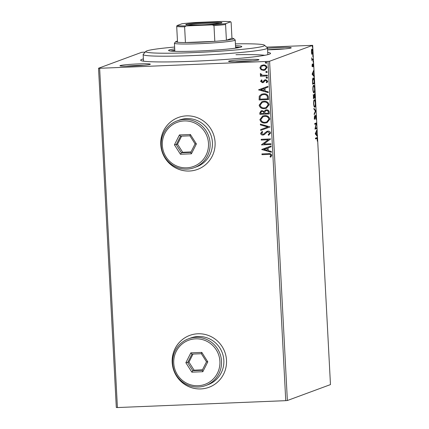 <?xml version="1.0" encoding="UTF-8"?>
<svg xmlns="http://www.w3.org/2000/svg" width="429" height="429" viewBox="0 0 429 429"><rect width="100%" height="100%" fill="white"/><g stroke="black" fill="none" stroke-linecap="round" stroke-linejoin="round"><path stroke-width="0.64" d="M267.723 52.408A65.026 3.888 177 0 1 270.442 53.625A65.026 3.888 177 0 1 193.554 61.24A65.026 3.888 177 0 1 140.803 60.419A65.026 3.888 177 0 1 143.377 58.929M267.508 48.295A15.219 0.912 177 0 1 278.893 47.555A15.219 0.912 177 0 1 291.248 47.855A15.219 0.912 177 0 1 273.252 49.641A15.219 0.912 177 0 1 267.589 49.796M284.888 48.879A13.835 0.826 -3 0 0 278.711 49.029A13.835 0.826 -3 0 0 267.583 49.775M240.932 61.578A15.219 0.912 177 0 1 228.587 61.385A15.219 0.912 177 0 1 246.573 59.492A15.219 0.912 177 0 1 258.928 59.797A15.219 0.912 177 0 1 240.932 61.578M252.568 60.816A13.835 0.826 -3 0 0 246.391 60.966A13.835 0.826 -3 0 0 235.012 61.738M132.325 66.018A15.219 0.912 177 0 1 119.981 65.83A15.219 0.912 177 0 1 137.966 63.937A15.219 0.912 177 0 1 150.322 64.237A15.219 0.912 177 0 1 132.325 66.018M143.962 65.262A13.835 0.826 -3 0 0 137.784 65.412A13.835 0.826 -3 0 0 126.405 66.179M197.898 333.773A27.671 27.124 -110.3 0 0 189.757 335.398A27.671 27.124 -110.3 0 0 172.737 366.672A27.671 27.124 -110.3 0 0 200.793 388.937A27.671 27.124 -110.3 0 0 208.934 387.312A27.671 27.124 -110.3 0 0 225.954 356.038A27.671 27.124 -110.3 0 0 197.898 333.773M189.784 335.392A27.671 27.124 -110.3 0 0 172.79 366.666A27.671 27.124 -110.3 0 0 200.842 388.921A27.671 27.124 -110.3 0 0 208.961 387.301M186.481 115.868A27.671 27.124 -110.3 0 0 178.341 117.498A27.671 27.124 -110.3 0 0 161.315 148.772A27.671 27.124 -110.3 0 0 189.371 171.037A27.671 27.124 -110.3 0 0 197.512 169.407A27.671 27.124 -110.3 0 0 214.538 138.133A27.671 27.124 -110.3 0 0 186.481 115.868M178.362 117.487A27.671 27.124 -110.3 0 0 161.368 148.766A27.671 27.124 -110.3 0 0 189.425 171.015A27.671 27.124 -110.3 0 0 197.538 169.396M287.371 400.514L330.464 384.599L312.687 45.329L269.589 61.25L287.371 400.514L285.757 400.665L267.975 61.401L99.635 68.286L117.417 407.55L116.313 407.512L98.536 68.243L141.629 52.327L145.243 52.097M261.127 69.761L259.872 67.809L260.907 65.76L263.342 64.94C265.31 64.838 266.548 65.696 267.058 67.514L265.02 70.115L263.626 70.383L261.127 69.761L259.872 67.809M267.38 75.938L260.435 76.223L260.392 75.477L261.417 75.434L260.205 74.19L260.414 73.616L261.17 73.938L261.063 74.276L262.618 75.268L267.337 75.193L267.38 75.938M262.403 81.971L263.127 81.73L262.505 81.934L264.629 80.014L265.685 79.724L267.776 81.21L266.913 82.776L266.248 82.379L266.929 81.328L265.76 80.47L265.111 80.668L263.535 82.427L262.478 82.711L260.58 81.371L261.492 79.896L262.114 80.309L261.433 81.29L262.403 81.971L263.025 81.767L264.95 79.864M266.988 82.722L266.35 82.341L267.031 81.29L265.867 80.427L265.111 80.668M263.535 82.427L263.24 82.566M268.5 97.335L268.618 99.576L259.116 99.962L259.261 96.193L261.502 94.224L263.674 93.822C266.409 93.602 268.018 94.771 268.5 97.335M269.369 113.932L259.867 114.323L259.792 112.956L261.089 110.816L262.033 110.634L264.103 111.46L265.513 110.017L266.452 109.835C268.023 109.781 268.962 110.505 269.267 112.001L269.369 113.932M270.05 126.93L260.709 130.411L260.666 129.601L267.755 126.963L260.419 124.909L260.376 124.099L270.05 126.93M270.93 143.763L270.972 144.503L261.47 144.895L268.302 139.774L261.213 140.063L261.175 139.323L270.678 138.932L263.862 144.047L270.93 143.763M268.302 154.413L261.98 154.671L261.942 153.925L268.361 153.662C270.066 153.298 271.208 153.839 271.782 155.293L270.779 157.164L270.029 156.816L270.806 155.341C270.291 154.451 269.455 154.14 268.302 154.413L261.98 154.671M285.757 400.665L117.417 407.55M261.717 149.598L271.048 145.989L271.09 146.798L268.098 147.914L268.238 150.627L271.337 151.491L271.38 152.3L261.706 149.469M270.613 133.044L268.651 135.296L268.136 134.711L269.643 133.135L267.959 131.853L267.042 132.132L264.355 134.593L262.929 135.033C261.701 135.097 260.929 134.55 260.623 133.398L262.13 131.467L262.746 132.025L261.599 133.371L262.848 134.293L263.422 134.18L266.988 131.301L267.937 131.108C269.364 131.065 270.254 131.708 270.613 133.044M267.449 131.944L267.042 132.132M265.127 123.037C262.419 123.203 260.676 122.05 259.899 119.578L262.693 115.986L264.693 115.61C267.401 115.455 269.133 116.618 269.884 119.112L267.085 122.662L265.229 123C262.521 123.166 260.778 122.013 260.001 119.535L259.899 119.578M264.371 108.682C261.663 108.843 259.92 107.69 259.143 105.218L261.942 101.63L263.937 101.255C266.65 101.099 268.382 102.263 269.133 104.751L266.329 108.306L264.478 108.644C261.77 108.805 260.028 107.652 259.245 105.18L259.143 105.218M258.59 89.94L267.921 86.331L267.964 87.141L264.972 88.256L265.111 90.969L268.211 91.838L268.254 92.643L258.58 89.817M267.181 78.239L266.007 77.729L266.768 77.075L267.589 77.665L267.133 78.26M266.468 77.134L266.768 77.075M266.886 72.544L265.707 72.034L266.468 71.386L267.294 71.97L266.833 72.565M266.168 71.439L266.468 71.386M266.398 63.261L265.224 62.752L265.98 62.103L266.806 62.688L266.345 63.283M265.68 62.157L265.98 62.103M311.953 49.008C312.323 48.852 312.596 49.673 312.768 51.48C312.789 53.346 312.612 54.333 312.237 54.456L311.733 53.904L311.411 51.979L311.524 49.903L312.017 48.997M313.186 59.904L311.878 60.392L311.76 57.786L312.253 59.379L313.149 59.164L313.186 59.904L311.867 60.216M311.942 59.39L312.709 59.325M313.025 63.749L313.486 65.176L313.39 66.768L313.073 64.489L312.543 66.833L312.124 65.546L312.232 64.044L312.494 66.093L313.068 63.744M312.178 66.104L312.494 66.093M313.24 77.928C313.755 77.628 314.108 78.754 314.307 81.301L314.425 83.548L312.628 84.207L312.5 80.427C312.618 78.786 312.864 77.955 313.24 77.928L313.336 77.906M313.642 94.814L314.071 95.576L314.446 93.881C314.747 93.785 314.956 94.482 315.079 95.973L315.181 97.903L313.385 98.568L313.685 94.804M315.862 110.897L314.226 114.656L314.184 113.846L315.422 110.998L313.937 109.154L313.894 108.344L315.851 110.773L315.363 110.918M316.741 127.729L316.779 128.475L314.988 129.134L316.071 123.815L314.73 124.308L314.693 123.568L316.489 122.903L315.406 128.223L316.741 127.729M316.672 137.725C316.983 137.307 317.224 137.816 317.396 139.259L317.283 141.157L317.208 139.334L316.693 138.476L315.497 138.916L315.46 138.17L316.87 137.682M316.152 138.497L315.487 138.739M315.229 133.843L316.859 129.96L316.377 131.971L316.522 134.685L317.149 135.462L317.192 136.272L315.229 133.843M314.768 119.224L314.339 117.653L314.543 115.674L314.8 118.479L315.637 115.144L316.227 117.004L315.948 119.321L316.044 117.128L315.669 115.889L314.8 119.23M314.232 118.506L314.8 118.479M314.586 107.148L314.757 107.143C314.248 107.384 313.867 106.279 313.61 103.829C313.588 101.233 313.835 99.86 314.36 99.721C314.87 99.485 315.251 100.6 315.497 103.073C315.513 105.631 315.267 106.987 314.757 107.143L314.671 107.159M313.835 92.793L314.001 92.787C313.492 93.029 313.111 91.924 312.859 89.473C312.838 86.873 313.084 85.505 313.604 85.366C314.114 85.124 314.495 86.245 314.747 88.717C314.763 91.275 314.516 92.632 314.001 92.787L313.915 92.803M312.103 74.185L313.733 70.302L313.25 72.313L313.395 75.027L314.023 75.804L314.066 76.614L312.103 74.185M313.122 61.068L313.186 62.307L313.132 61.068M312.886 56.612L312.821 55.373L312.859 56.612M312.398 47.329L312.333 46.091L312.376 47.329M266.629 47.131L312.687 45.329M98.536 68.243L99.635 68.286M267.975 61.401L269.589 61.25M264.806 55.298A62.259 3.722 -3 0 0 235.982 54.714M316.527 137.779L316.758 138.433M316.5 130.786L316.902 130.77M315.975 131.987L316.377 131.971M315.964 134.449L316.522 134.685M315.975 134.706L316.602 135.484L317.149 135.462M315.229 133.778L315.776 134.454L316.318 134.433L316.211 132.357L315.664 133.623L316.318 134.433M315.808 132.373L316.211 132.357M315.261 133.639L315.664 133.623M316.211 127.928L316.237 128.496L316.779 128.475M316.237 128.496L314.983 128.957M314.725 124.137L316.071 123.815M315.975 123.096L316.5 123.075M315.953 123.102L315.798 123.825M315.133 128.233L315.406 128.223M314.613 118.49L315.101 118.742M314.559 118.763L314.301 119.246M314.436 118.495L314.763 118.484M315.412 115.492L315.535 115.889M313.937 109.089L315.31 110.795L315.851 110.773M314.173 99.855L314.5 100.45M314.688 106.408L314.398 107.025M314.001 100.477L314.398 100.461C313.985 100.579 313.781 101.668 313.792 103.727C314.001 105.706 314.307 106.596 314.714 106.403C315.127 106.285 315.326 105.207 315.315 103.164C315.117 101.164 314.811 100.263 314.398 100.461L313.937 100.472M314.066 106.435L314.714 106.403M314.607 97.356L314.634 97.925L315.181 97.903M314.634 97.925L313.374 98.391M313.095 94.836L313.524 95.597M313.792 95.587L314.071 95.576M314.232 94.208L314.366 94.627M313.486 96.986L313.529 97.753L314.103 97.544L313.685 95.554L313.304 96.992M314.269 97.099L314.291 97.474L314.956 97.227L314.489 94.627L314.082 97.11M313.948 95.924L314.226 95.908M313.422 85.5L313.642 86.106C313.229 86.224 313.031 87.307 313.041 89.371C313.245 91.35 313.556 92.24 313.964 92.042C314.377 91.929 314.575 90.851 314.559 88.808C314.36 86.808 314.055 85.907 313.642 86.106L313.245 86.122M313.937 92.053L313.647 92.669M313.309 92.079L313.964 92.042M313.851 83.001L313.883 83.569L314.425 83.548M313.883 83.569L312.623 84.036M313.057 78.051L313.39 78.652M312.736 78.695L313.277 78.673L312.687 80.754L312.779 83.398L314.205 82.872L314.012 80.105L313.368 78.652L312.736 78.695M313.374 71.128L313.776 71.112M312.848 72.335L313.25 72.313M312.838 74.791L313.395 75.027M312.848 75.048L313.476 75.831L314.023 75.804M312.103 74.12L312.65 74.802L313.191 74.78L313.084 72.699L312.537 73.965L313.191 74.78M312.682 72.715L313.084 72.699M312.135 73.981L312.537 73.965M312.805 64.216L312.87 64.5M312.317 65.578L312.189 66.543M312.28 66.538L312.73 66.522M312.998 61.642L313.299 61.631M312.612 59.358L312.644 59.926M312.698 55.947L313.004 55.936M311.738 49.222L311.963 49.748M312.087 53.722L311.899 54.263M311.502 49.764L312.044 49.743L311.572 51.925L312.199 53.711L312.607 51.539L311.99 49.748L311.551 49.769M311.604 53.743L312.199 53.711M312.215 46.664L312.516 46.654M262.081 154.633L262.044 153.925M270.838 157.105L270.029 156.816M270.131 156.778L270.694 155.834M270.796 155.797L270.806 155.341M270.908 155.303C270.393 154.413 269.557 154.102 268.404 154.376M261.808 149.431L271.048 145.989M271.375 152.231L261.819 149.555M267.246 150.348L267.24 148.23L264.001 149.442L267.246 150.348L267.138 148.273M270.967 144.471L261.47 144.895M261.561 144.696L268.302 139.774M268.404 139.736L261.213 140.063M261.32 140.026L261.282 139.318M268.747 135.253L268.136 134.711M268.243 134.674L269.643 133.135M269.744 133.097L267.959 131.853M268.066 131.816L267.144 132.094M263.873 134.84L262.929 135.033M263.031 134.996C261.803 135.06 261.03 134.513 260.725 133.36L260.623 133.398M260.725 133.36L262.237 131.43M263.47 134.159L264.055 133.794M264.157 133.757L264.956 132.84M265.058 132.802L267.036 131.279M260.811 130.373L260.666 129.601M260.768 129.563L267.755 126.963M267.857 126.925L260.419 124.909M260.521 124.871L260.483 124.131M260.001 119.535L262.741 115.969M267.133 122.646L265.229 123M266.731 121.97L269.015 119.139C268.415 117.122 267.02 116.179 264.832 116.318L263.175 116.64M264.731 116.356L263.122 116.661L260.87 119.503C261.502 121.498 262.907 122.431 265.084 122.292L266.682 121.992L268.913 119.176C268.313 117.16 266.918 116.216 264.731 116.356L264.832 116.318M269.369 113.9L259.867 114.323M259.969 114.286L259.899 112.918L261.143 110.8M265.567 109.996L264.103 111.46M266.591 110.537L265.883 110.693L264.854 111.813L264.822 113.374L268.356 113.229L268.415 112.344C268.372 111.165 267.76 110.559 266.591 110.537L265.932 110.671M262.189 111.342L261.502 111.481L260.762 112.768L260.8 113.54L263.846 113.417L263.932 112.999C263.878 111.889 263.299 111.331 262.189 111.342L261.556 111.465M263.932 112.999L263.83 113.036C263.776 111.926 263.197 111.374 262.087 111.379M263.846 113.417L263.83 113.036M268.415 112.344L268.313 112.382C268.264 111.202 267.658 110.596 266.489 110.58M268.356 113.229L268.313 112.382M259.245 105.18L261.99 101.609M266.382 108.285L264.478 108.644M265.98 107.615L268.259 104.778C267.664 102.762 266.27 101.823 264.076 101.963L262.419 102.284M263.974 102L262.371 102.306L260.119 105.148C260.752 107.143 262.151 108.07 264.334 107.936L265.926 107.636L268.157 104.815C267.562 102.799 266.168 101.861 263.974 102L264.076 101.963M268.613 99.544L259.116 99.962M259.218 99.925L259.261 96.193M259.363 96.155L261.556 94.208M263.814 94.53L261.985 94.889L260.178 96.546L260.049 99.179L267.707 98.836L267.315 96.058C266.463 94.884 265.294 94.375 263.814 94.53L262.033 94.868M267.315 96.058L267.213 96.096C266.361 94.922 265.192 94.412 263.712 94.568M267.605 98.874L267.213 96.096M258.682 89.779L267.921 86.331M268.248 92.578L258.692 89.902M264.119 90.691L264.114 88.578L260.875 89.784L264.119 90.691L264.012 88.615M263.637 82.389L262.58 82.674L260.58 81.371M260.682 81.333L261.599 79.858M264.731 79.976L264.999 79.848M265.867 80.427L265.213 80.631L265.867 80.427M266.935 78.276L266.007 77.729M266.109 77.692L266.87 77.038M267.374 75.901L260.435 76.223M260.537 76.18L260.5 75.472M260.205 74.19L261.417 75.434M260.306 74.153L260.516 73.579M266.634 72.581L265.707 72.034M265.808 71.997L266.57 71.348M259.974 67.771L260.907 65.76M261.014 65.723L261.974 65.187M265.068 70.099L263.626 70.383M263.728 70.345L261.229 69.723M264.757 69.407L266.307 67.514C265.894 66.173 264.956 65.551 263.486 65.642L262.312 65.878M263.385 65.68L262.258 65.894L260.725 67.771C261.164 69.112 262.119 69.734 263.594 69.643L264.704 69.423L266.205 67.551C265.792 66.211 264.854 65.589 263.385 65.68L263.486 65.642M266.146 63.299L265.224 62.752M265.326 62.714L266.082 62.066M174.619 47.056A59.492 3.555 -3 0 0 145.865 51.41A59.492 3.555 -3 0 0 194.144 52.585A59.492 3.555 -3 0 0 264.468 45.19A59.492 3.555 -3 0 0 235.414 43.871M264.468 45.19L267.369 47.796A62.259 3.722 177 0 1 267.492 48.01A62.259 3.722 177 0 1 193.779 55.534A62.259 3.722 177 0 1 143.147 54.531A62.259 3.722 177 0 1 143.248 54.301L145.865 51.41M235.585 47.233A35.28 2.107 177 0 1 239.178 47.549M174.716 48.885A36.663 2.193 -3 0 0 168.565 50.434A36.663 2.193 -3 0 0 198.38 51.024A36.663 2.193 -3 0 0 241.79 46.595A36.663 2.193 -3 0 0 235.505 45.699M239.961 47.383A36.663 2.193 -3 0 0 235.58 47.077M174.791 50.263A36.663 2.193 -3 0 0 170.463 51.024M171.262 51.11A35.28 2.107 177 0 1 174.796 50.418M200.515 24.93A18.125 1.083 177 0 1 185.811 24.7A18.125 1.083 177 0 1 207.234 22.447A18.125 1.083 177 0 1 221.943 22.807A18.125 1.083 177 0 1 200.515 24.93M220.147 23.316A17.294 1.035 -3 0 0 207.127 23.332A17.294 1.035 -3 0 0 187.655 25.016M177.467 41.071A29.054 1.737 -3 0 0 175.777 41.651A29.054 1.737 -3 0 0 177.531 42.262A29.054 1.737 -3 0 0 185.441 42.546A29.054 1.737 -3 0 0 199.356 42.23A29.054 1.737 -3 0 0 214.811 41.345A29.054 1.737 -3 0 0 226.405 40.262A29.054 1.737 -3 0 0 233.698 38.615A29.054 1.737 -3 0 0 231.955 38.213L231.129 22.49L230.775 21.777A28.223 1.689 -3 0 0 221.525 21.45L195.458 22.517A28.223 1.689 -3 0 0 181.901 23.777L176.979 25.595A28.223 1.689 -3 0 0 186.224 25.928L212.291 24.861A28.223 1.689 -3 0 0 225.847 23.6L230.775 21.777M233.698 38.615L235.151 39.918A30.438 1.818 177 0 1 235.21 40.026A30.438 1.818 177 0 1 199.174 43.704A30.438 1.818 177 0 1 174.421 43.211A30.438 1.818 177 0 1 174.469 43.098L175.777 41.651M186.224 25.928L184.615 26.823L185.441 42.546L214.811 41.345L213.985 25.622L212.291 24.861M225.847 23.6L225.579 24.544L226.405 40.262L231.955 38.213M177.531 42.262L176.705 26.539L176.979 25.595M184.615 26.823A29.054 1.737 177 0 1 176.705 26.539M225.579 24.544A29.054 1.737 177 0 1 213.985 25.622M198.059 385.73A23.52 23.053 -110.3 0 0 219.911 361.341A23.52 23.053 -110.3 0 0 195.603 338.84A23.52 23.053 -110.3 0 0 173.75 363.229A23.52 23.053 -110.3 0 0 198.059 385.73M195.785 337.366A24.903 24.41 69.7 0 1 221.037 357.405A24.903 24.41 69.7 0 1 205.716 385.548A24.903 24.41 69.7 0 1 198.391 387.012A24.903 24.41 69.7 0 1 173.139 366.972A24.903 24.41 69.7 0 1 188.46 338.83A24.903 24.41 69.7 0 1 195.785 337.366M205.716 385.548L208.027 384.695A24.903 24.41 -110.3 0 0 223.348 356.553A24.903 24.41 -110.3 0 0 198.096 336.513A24.903 24.41 -110.3 0 0 190.766 337.977L188.46 338.83M190.841 352.853L201.812 352.407L207.802 361.835L202.826 371.712L191.849 372.163L185.859 362.73L190.841 352.853L191.951 354.107L187.682 362.575L192.819 370.656L202.225 370.27L206.494 361.803L201.357 353.721L191.951 354.107M193.018 354.064L188.964 362.097L194.101 370.184L192.819 370.656L191.849 372.163M194.101 370.184L202.44 369.841M188.964 362.097L185.859 362.73M202.225 370.27L202.826 371.712M206.494 361.803L207.802 361.835M201.812 352.407L201.357 353.721M186.642 167.825A23.52 23.053 -110.3 0 0 208.489 143.436A23.52 23.053 -110.3 0 0 184.186 120.935A23.52 23.053 -110.3 0 0 162.334 145.324A23.52 23.053 -110.3 0 0 186.642 167.825M184.368 119.46A24.903 24.41 69.7 0 1 209.62 139.5A24.903 24.41 69.7 0 1 194.299 167.648A24.903 24.41 69.7 0 1 186.969 169.112A24.903 24.41 69.7 0 1 161.717 149.072A24.903 24.41 69.7 0 1 177.038 120.924A24.903 24.41 69.7 0 1 184.368 119.46M194.299 167.648L196.605 166.795A24.903 24.41 -110.3 0 0 211.926 138.647A24.903 24.41 -110.3 0 0 186.674 118.608A24.903 24.41 -110.3 0 0 179.349 120.072L177.038 120.924M179.419 134.953L190.39 134.502L196.385 143.929L191.404 153.813L180.432 154.258L174.437 144.83L179.419 134.953L180.534 136.202L176.265 144.67L181.397 152.751L190.803 152.37L195.072 143.903L189.94 135.821L180.534 136.202M181.596 136.159L177.547 144.198L182.684 152.279L181.397 152.751L180.432 154.258M182.684 152.279L191.023 151.936M177.547 144.198L174.437 144.83M190.803 152.37L191.404 153.813M195.072 143.903L196.385 143.929M190.39 134.502L189.94 135.821M313.728 86.09L313.186 86.116M312.478 66.093L311.937 66.114M312.382 59.406L311.84 59.427M143.147 54.531L143.495 61.165M267.492 48.01L267.841 54.649M235.21 40.026L235.634 48.139M174.421 43.211L174.844 51.324"/></g></svg>
